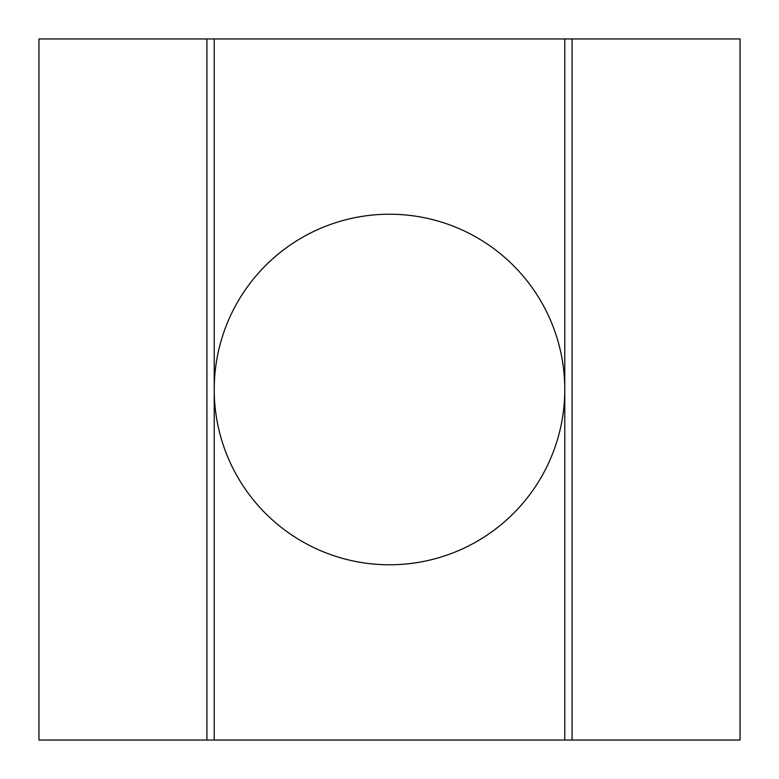 <?xml version="1.0" encoding="UTF-8"?>
<svg xmlns="http://www.w3.org/2000/svg" width="779" height="779" viewBox="0 0 779 779"><rect width="100%" height="100%" fill="white"/><g stroke="black" fill="none" stroke-linecap="round" stroke-linejoin="round"><path stroke-width="1.17" d="M564.775 38.95L564.775 389.5A175.275 175.275 0 0 1 389.5 564.775A175.275 175.275 0 0 1 214.225 389.5A175.275 175.275 0 0 1 389.5 214.225A175.275 175.275 0 0 1 564.775 389.5L564.775 740.05L572.078 740.05L572.078 38.95L206.922 38.95L206.922 740.05L564.775 740.05M214.225 38.95L214.225 740.05M38.95 185.012L38.95 389.5M206.922 389.5L206.922 740.05L38.95 740.05L38.95 38.95L206.922 38.95L206.922 206.922M572.078 38.95L740.05 38.95L740.05 740.05L572.078 740.05M740.05 389.5L740.05 593.987M572.078 206.922L572.078 389.5"/></g></svg>
